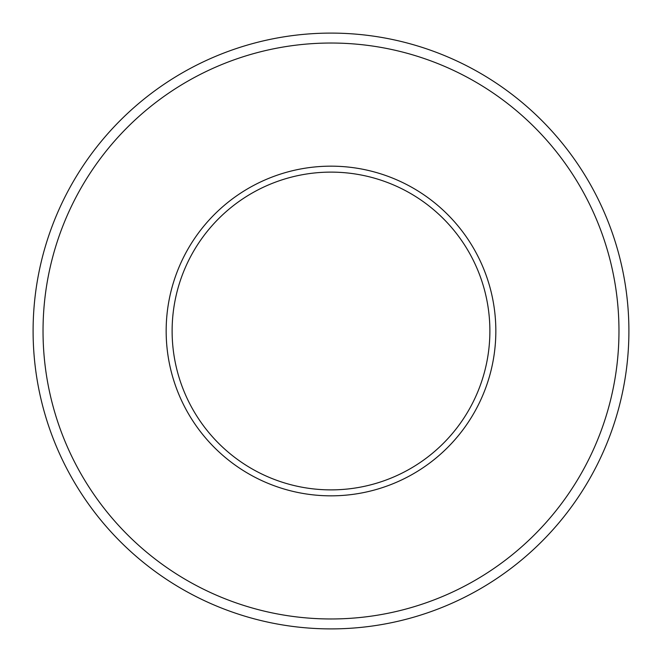 <?xml version="1.0" encoding="UTF-8"?>
<svg xmlns="http://www.w3.org/2000/svg" width="662" height="662" viewBox="0 0 662 662"><rect width="100%" height="100%" fill="white"/><g stroke="black" fill="none" stroke-linecap="round" stroke-linejoin="round"><path stroke-width="0.99" d="M489.88 331A158.88 158.88 0 0 0 331 172.12A158.88 158.88 0 0 0 172.12 331A158.88 158.88 0 0 0 331 489.88A158.88 158.88 0 0 0 489.88 331A158.88 158.88 0 0 1 331 489.88A158.88 158.88 0 0 1 172.12 331M618.97 331A287.97 287.97 0 0 0 331 43.03A287.97 287.97 0 0 0 43.03 331A287.97 287.97 0 0 0 331 618.97A287.97 287.97 0 0 0 618.97 331M33.1 331A297.9 297.9 0 0 1 331 33.1A297.9 297.9 0 0 1 628.9 331A297.9 297.9 0 0 1 331 628.9A297.9 297.9 0 0 1 33.1 331M166.162 331A164.838 164.838 0 0 1 331 166.162A164.838 164.838 0 0 1 495.838 331A164.838 164.838 0 0 1 331 495.838A164.838 164.838 0 0 1 166.162 331"/></g></svg>
